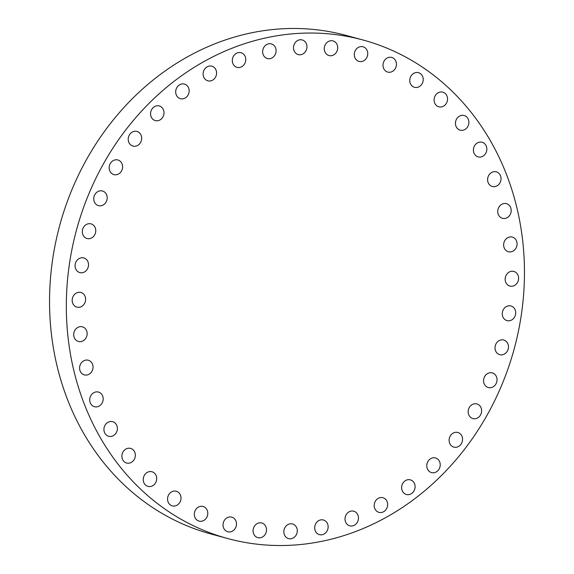 <?xml version="1.0" encoding="UTF-8"?>
<svg xmlns="http://www.w3.org/2000/svg" width="574" height="574" viewBox="0 0 574 574"><rect width="100%" height="100%" fill="white"/><g stroke="black" fill="none" stroke-linecap="round" stroke-linejoin="round"><path stroke-width="0.86" d="M257.582 523.388A7.584 6.658 105.2 0 0 253.069 530.943A7.584 6.658 105.2 0 0 257.812 537.644A7.584 6.658 105.2 0 0 262.009 537.25A7.584 6.658 105.2 0 0 266.523 529.687A7.584 6.658 105.2 0 0 261.78 522.993A7.584 6.658 105.2 0 0 257.582 523.388M79.047 389.229A258.286 226.773 105.2 0 0 227.799 538.563A258.286 226.773 105.2 0 0 460.204 454.73A258.286 226.773 105.2 0 0 511.735 189.32A258.286 226.773 105.2 0 0 362.976 39.993A258.286 226.773 105.2 0 0 130.578 123.819A258.286 226.773 105.2 0 0 79.047 389.229M362.976 39.993L346.201 35.437A258.286 226.773 105.2 0 0 113.796 119.27A258.286 226.773 105.2 0 0 62.265 384.68A258.286 226.773 105.2 0 0 211.024 534.007L227.799 538.563M287.459 524.837A7.584 6.658 105.2 0 0 283.857 532.442A7.584 6.658 105.2 0 0 288.571 538.606A7.584 6.658 105.2 0 0 293.651 537.723A7.584 6.658 105.2 0 0 297.26 530.125A7.584 6.658 105.2 0 0 292.539 523.962A7.584 6.658 105.2 0 0 287.459 524.837M317.501 521.501A7.584 6.658 105.2 0 0 314.774 529.013A7.584 6.658 105.2 0 0 319.431 534.645A7.584 6.658 105.2 0 0 325.329 533.146A7.584 6.658 105.2 0 0 328.055 525.633A7.584 6.658 105.2 0 0 323.399 520.001A7.584 6.658 105.2 0 0 317.501 521.501M347.091 513.429A7.584 6.658 105.2 0 0 349.76 525.834A7.584 6.658 105.2 0 0 356.397 523.596A7.584 6.658 105.2 0 0 353.728 511.19A7.584 6.658 105.2 0 0 347.091 513.429M375.626 500.793A7.584 6.658 105.2 0 0 378.94 512.36A7.584 6.658 105.2 0 0 386.223 509.281A7.584 6.658 105.2 0 0 382.908 497.715A7.584 6.658 105.2 0 0 375.626 500.793M402.532 483.853A7.584 6.658 105.2 0 0 406.378 494.494A7.584 6.658 105.2 0 0 414.198 490.483A7.584 6.658 105.2 0 0 410.353 479.85A7.584 6.658 105.2 0 0 402.532 483.853M427.257 462.953A7.584 6.658 105.2 0 0 431.519 472.596A7.584 6.658 105.2 0 0 439.756 467.595A7.584 6.658 105.2 0 0 435.487 457.952A7.584 6.658 105.2 0 0 427.257 462.953M449.291 438.522A7.584 6.658 105.2 0 0 453.847 447.117A7.584 6.658 105.2 0 0 462.379 441.076A7.584 6.658 105.2 0 0 457.815 432.473A7.584 6.658 105.2 0 0 449.291 438.522M468.197 411.049A7.584 6.658 105.2 0 0 472.911 418.575A7.584 6.658 105.2 0 0 481.593 411.465A7.584 6.658 105.2 0 0 476.879 403.931A7.584 6.658 105.2 0 0 468.197 411.049M483.581 381.093A7.584 6.658 105.2 0 0 488.316 387.55A7.584 6.658 105.2 0 0 497.027 379.364A7.584 6.658 105.2 0 0 492.291 372.906A7.584 6.658 105.2 0 0 483.581 381.093M495.14 349.272A7.584 6.658 105.2 0 0 499.76 354.675A7.584 6.658 105.2 0 0 508.349 345.433A7.584 6.658 105.2 0 0 503.728 340.03A7.584 6.658 105.2 0 0 495.14 349.272M502.63 316.224A7.584 6.658 105.2 0 0 507 320.615A7.584 6.658 105.2 0 0 513.823 318.154A7.584 6.658 105.2 0 0 515.337 310.355A7.584 6.658 105.2 0 0 510.968 305.971A7.584 6.658 105.2 0 0 504.144 308.432A7.584 6.658 105.2 0 0 502.63 316.224M505.902 282.638A7.584 6.658 105.2 0 0 509.891 286.067A7.584 6.658 105.2 0 0 517.038 283.183A7.584 6.658 105.2 0 0 517.848 274.853A7.584 6.658 105.2 0 0 513.859 271.423A7.584 6.658 105.2 0 0 506.713 274.307A7.584 6.658 105.2 0 0 505.902 282.638M504.883 249.181A7.584 6.658 105.2 0 0 508.377 251.728A7.584 6.658 105.2 0 0 515.818 248.399A7.584 6.658 105.2 0 0 515.832 239.638A7.584 6.658 105.2 0 0 512.345 237.084A7.584 6.658 105.2 0 0 504.905 240.413A7.584 6.658 105.2 0 0 504.883 249.181M499.61 216.534A7.584 6.658 105.2 0 0 502.48 218.314A7.584 6.658 105.2 0 0 510.193 214.518A7.584 6.658 105.2 0 0 509.332 205.435A7.584 6.658 105.2 0 0 506.455 203.662A7.584 6.658 105.2 0 0 498.741 207.458A7.584 6.658 105.2 0 0 499.61 216.534M490.167 185.38A7.584 6.658 105.2 0 0 492.334 186.485A7.584 6.658 105.2 0 0 500.284 182.202A7.584 6.658 105.2 0 0 498.469 172.946A7.584 6.658 105.2 0 0 496.309 171.841A7.584 6.658 105.2 0 0 488.359 176.118A7.584 6.658 105.2 0 0 490.167 185.38M476.772 156.336A7.584 6.658 105.2 0 0 478.135 156.896A7.584 6.658 105.2 0 0 486.293 152.117A7.584 6.658 105.2 0 0 483.48 142.818A7.584 6.658 105.2 0 0 482.11 142.252A7.584 6.658 105.2 0 0 473.952 147.03A7.584 6.658 105.2 0 0 476.772 156.336M459.674 129.997A7.584 6.658 105.2 0 0 460.183 130.155A7.584 6.658 105.2 0 0 468.513 124.867A7.584 6.658 105.2 0 0 464.653 115.675A7.584 6.658 105.2 0 0 464.151 115.51A7.584 6.658 105.2 0 0 455.821 120.798A7.584 6.658 105.2 0 0 459.674 129.997M439.239 106.9A7.584 6.658 105.2 0 0 447.304 100.988A7.584 6.658 105.2 0 0 442.798 92.156A7.584 6.658 105.2 0 0 442.389 92.062A7.584 6.658 105.2 0 0 434.324 97.967A7.584 6.658 105.2 0 0 438.823 106.8A7.584 6.658 105.2 0 0 439.239 106.9M415.87 87.513A7.584 6.658 105.2 0 0 423.095 80.97A7.584 6.658 105.2 0 0 418.482 72.668A7.584 6.658 105.2 0 0 417.126 72.468A7.584 6.658 105.2 0 0 409.901 79.011A7.584 6.658 105.2 0 0 414.514 87.313A7.584 6.658 105.2 0 0 415.87 87.513M390.047 72.238A7.584 6.658 105.2 0 0 396.397 65.206A7.584 6.658 105.2 0 0 391.705 57.436A7.584 6.658 105.2 0 0 389.387 57.285A7.584 6.658 105.2 0 0 383.045 64.317A7.584 6.658 105.2 0 0 387.737 72.087A7.584 6.658 105.2 0 0 390.047 72.238M362.302 61.382A7.584 6.658 105.2 0 0 367.74 54.013A7.584 6.658 105.2 0 0 363.005 46.781A7.584 6.658 105.2 0 0 359.733 46.824A7.584 6.658 105.2 0 0 354.302 54.193A7.584 6.658 105.2 0 0 359.037 61.425A7.584 6.658 105.2 0 0 362.302 61.382M333.193 55.161A7.584 6.658 105.2 0 0 337.713 47.606A7.584 6.658 105.2 0 0 332.97 40.912A7.584 6.658 105.2 0 0 328.773 41.299A7.584 6.658 105.2 0 0 324.26 48.862A7.584 6.658 105.2 0 0 329.002 55.556A7.584 6.658 105.2 0 0 333.193 55.161M303.316 53.712A7.584 6.658 105.2 0 0 306.925 46.107A7.584 6.658 105.2 0 0 302.211 39.943A7.584 6.658 105.2 0 0 297.131 40.826A7.584 6.658 105.2 0 0 293.522 48.431A7.584 6.658 105.2 0 0 298.236 54.587A7.584 6.658 105.2 0 0 303.316 53.712M273.281 57.056A7.584 6.658 105.2 0 0 276.008 49.543A7.584 6.658 105.2 0 0 271.351 43.904A7.584 6.658 105.2 0 0 265.453 45.403A7.584 6.658 105.2 0 0 262.727 52.916A7.584 6.658 105.2 0 0 267.384 58.555A7.584 6.658 105.2 0 0 273.281 57.056M243.692 65.12A7.584 6.658 105.2 0 0 241.023 52.715A7.584 6.658 105.2 0 0 234.386 54.953A7.584 6.658 105.2 0 0 237.055 67.359A7.584 6.658 105.2 0 0 243.692 65.12M215.15 77.755A7.584 6.658 105.2 0 0 211.842 66.189A7.584 6.658 105.2 0 0 204.559 69.267A7.584 6.658 105.2 0 0 207.874 80.834A7.584 6.658 105.2 0 0 215.15 77.755M188.25 94.696A7.584 6.658 105.2 0 0 184.405 84.055A7.584 6.658 105.2 0 0 176.584 88.066A7.584 6.658 105.2 0 0 180.43 98.699A7.584 6.658 105.2 0 0 188.25 94.696M163.525 115.596A7.584 6.658 105.2 0 0 159.263 105.953A7.584 6.658 105.2 0 0 151.027 110.954A7.584 6.658 105.2 0 0 155.289 120.597A7.584 6.658 105.2 0 0 163.525 115.596M141.491 140.027A7.584 6.658 105.2 0 0 136.935 131.432A7.584 6.658 105.2 0 0 128.404 137.473A7.584 6.658 105.2 0 0 132.96 146.076A7.584 6.658 105.2 0 0 141.491 140.027M122.585 167.508A7.584 6.658 105.2 0 0 117.871 159.974A7.584 6.658 105.2 0 0 109.189 167.084A7.584 6.658 105.2 0 0 113.903 174.618A7.584 6.658 105.2 0 0 122.585 167.508M107.195 197.456A7.584 6.658 105.2 0 0 102.459 190.999A7.584 6.658 105.2 0 0 93.756 199.185A7.584 6.658 105.2 0 0 98.491 205.643A7.584 6.658 105.2 0 0 107.195 197.456M95.643 229.277A7.584 6.658 105.2 0 0 91.022 223.874A7.584 6.658 105.2 0 0 82.434 233.116A7.584 6.658 105.2 0 0 87.054 238.519A7.584 6.658 105.2 0 0 95.643 229.277M88.152 262.325A7.584 6.658 105.2 0 0 83.782 257.934A7.584 6.658 105.2 0 0 76.952 260.395A7.584 6.658 105.2 0 0 75.445 268.194A7.584 6.658 105.2 0 0 79.815 272.578A7.584 6.658 105.2 0 0 86.638 270.117A7.584 6.658 105.2 0 0 88.152 262.325M84.88 295.911A7.584 6.658 105.2 0 0 80.891 292.482A7.584 6.658 105.2 0 0 73.745 295.366A7.584 6.658 105.2 0 0 72.927 303.703A7.584 6.658 105.2 0 0 76.923 307.133A7.584 6.658 105.2 0 0 84.069 304.249A7.584 6.658 105.2 0 0 84.88 295.911M85.892 329.368A7.584 6.658 105.2 0 0 82.405 326.821A7.584 6.658 105.2 0 0 74.964 330.15A7.584 6.658 105.2 0 0 74.943 338.911A7.584 6.658 105.2 0 0 78.437 341.465A7.584 6.658 105.2 0 0 85.878 338.136A7.584 6.658 105.2 0 0 85.892 329.368M91.173 362.015A7.584 6.658 105.2 0 0 88.296 360.242A7.584 6.658 105.2 0 0 80.59 364.038A7.584 6.658 105.2 0 0 81.451 373.114A7.584 6.658 105.2 0 0 84.328 374.887A7.584 6.658 105.2 0 0 92.034 371.091A7.584 6.658 105.2 0 0 91.173 362.015M100.608 393.168A7.584 6.658 105.2 0 0 98.448 392.064A7.584 6.658 105.2 0 0 90.498 396.347A7.584 6.658 105.2 0 0 92.306 405.61A7.584 6.658 105.2 0 0 94.473 406.715A7.584 6.658 105.2 0 0 102.423 402.431A7.584 6.658 105.2 0 0 100.608 393.168M114.011 422.22A7.584 6.658 105.2 0 0 112.64 421.653A7.584 6.658 105.2 0 0 104.49 426.432A7.584 6.658 105.2 0 0 107.302 435.731A7.584 6.658 105.2 0 0 108.673 436.297A7.584 6.658 105.2 0 0 116.831 431.519A7.584 6.658 105.2 0 0 114.011 422.22M131.109 448.552A7.584 6.658 105.2 0 0 130.599 448.394A7.584 6.658 105.2 0 0 122.269 453.682A7.584 6.658 105.2 0 0 126.122 462.874A7.584 6.658 105.2 0 0 126.632 463.039A7.584 6.658 105.2 0 0 134.962 457.751A7.584 6.658 105.2 0 0 131.109 448.552M151.543 471.649A7.584 6.658 105.2 0 0 143.478 477.561A7.584 6.658 105.2 0 0 147.984 486.393A7.584 6.658 105.2 0 0 148.393 486.487A7.584 6.658 105.2 0 0 156.458 480.582A7.584 6.658 105.2 0 0 151.952 471.749A7.584 6.658 105.2 0 0 151.543 471.649M174.912 491.035A7.584 6.658 105.2 0 0 167.687 497.579A7.584 6.658 105.2 0 0 172.3 505.881A7.584 6.658 105.2 0 0 173.657 506.081A7.584 6.658 105.2 0 0 180.882 499.538A7.584 6.658 105.2 0 0 176.268 491.236A7.584 6.658 105.2 0 0 174.912 491.035M200.728 506.311A7.584 6.658 105.2 0 0 194.385 513.343A7.584 6.658 105.2 0 0 199.078 521.113A7.584 6.658 105.2 0 0 201.395 521.264A7.584 6.658 105.2 0 0 207.738 514.232A7.584 6.658 105.2 0 0 203.045 506.469A7.584 6.658 105.2 0 0 200.728 506.311M228.474 517.167A7.584 6.658 105.2 0 0 223.042 524.536A7.584 6.658 105.2 0 0 227.778 531.768A7.584 6.658 105.2 0 0 231.042 531.725A7.584 6.658 105.2 0 0 236.481 524.356A7.584 6.658 105.2 0 0 231.745 517.124A7.584 6.658 105.2 0 0 228.474 517.167"/></g></svg>
